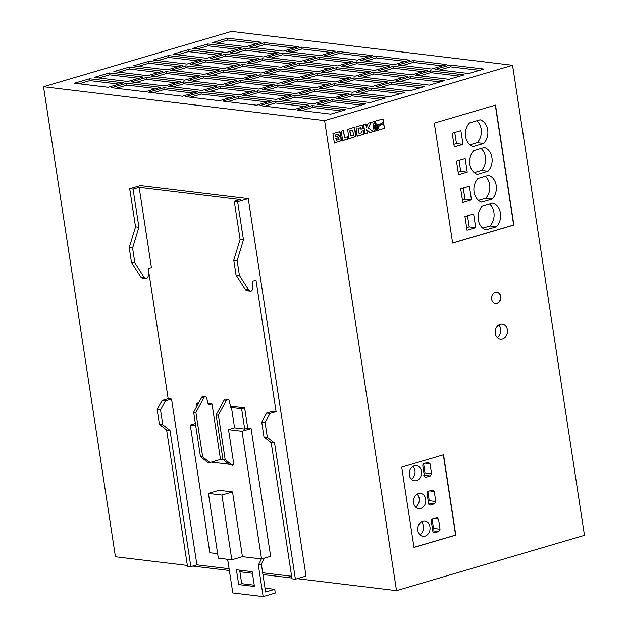 <?xml version="1.0" encoding="UTF-8"?>
<svg xmlns="http://www.w3.org/2000/svg" width="628" height="628" viewBox="0 0 628 628"><rect width="100%" height="100%" fill="white"/><g stroke="black" fill="none" stroke-linecap="round" stroke-linejoin="round"><path stroke-width="0.94" d="M491.944 157.707A13.934 11.21 96.9 0 0 484.392 147.549L473.748 150.689A13.934 11.21 96.9 0 0 469.815 164.222A13.934 11.21 96.9 0 0 477.366 174.372L488.011 171.24A13.934 11.21 96.9 0 0 491.944 157.707M474.234 172.59L481.495 170.455A13.934 11.21 96.9 0 0 485.42 156.914A13.934 11.21 96.9 0 0 481.001 148.546M487.697 129.949A13.934 11.21 96.9 0 0 480.137 119.791L469.493 122.931A13.934 11.21 96.9 0 0 465.568 136.464A13.934 11.21 96.9 0 0 473.12 146.614L483.764 143.482A13.934 11.21 96.9 0 0 487.697 129.949M469.987 144.833L477.249 142.697A13.934 11.21 96.9 0 0 481.174 129.156A13.934 11.21 96.9 0 0 476.754 120.788M496.191 185.464A13.934 11.21 96.9 0 0 488.639 175.306L477.994 178.438A13.934 11.21 96.9 0 0 474.062 191.98A13.934 11.21 96.9 0 0 481.613 202.13L492.258 198.998A13.934 11.21 96.9 0 0 496.191 185.464M478.481 200.348L485.742 198.205A13.934 11.21 96.9 0 0 489.667 184.671A13.934 11.21 96.9 0 0 485.248 176.303M500.438 213.222A13.934 11.21 96.9 0 0 492.886 203.064L482.241 206.196A13.934 11.21 96.9 0 0 478.308 219.729A13.934 11.21 96.9 0 0 485.86 229.887L496.505 226.755A13.934 11.21 96.9 0 0 500.438 213.222M482.728 228.105L489.989 225.962A13.934 11.21 96.9 0 0 493.914 212.429A13.934 11.21 96.9 0 0 489.495 204.061M409.338 475.004A7.63 6.147 96.9 0 0 414.488 480.797A7.63 6.147 96.9 0 0 421.466 471.432A7.63 6.147 96.9 0 0 416.317 465.638A7.63 6.147 96.9 0 0 409.338 475.004M411.371 479.227A7.63 6.147 96.9 0 0 414.943 470.647A7.63 6.147 96.9 0 0 412.91 466.416M413.585 502.761A7.63 6.147 96.9 0 0 418.735 508.554A7.63 6.147 96.9 0 0 425.713 499.189A7.63 6.147 96.9 0 0 420.564 493.396A7.63 6.147 96.9 0 0 413.585 502.761M415.618 506.984A7.63 6.147 96.9 0 0 419.19 498.404A7.63 6.147 96.9 0 0 417.157 494.173M417.832 530.519A7.63 6.147 96.9 0 0 422.982 536.312A7.63 6.147 96.9 0 0 429.96 526.947A7.63 6.147 96.9 0 0 424.811 521.154A7.63 6.147 96.9 0 0 417.832 530.519M419.865 534.742A7.63 6.147 96.9 0 0 423.437 526.162A7.63 6.147 96.9 0 0 421.404 521.931M491.645 299.25A5.723 4.608 96.9 0 0 495.508 303.591A5.723 4.608 96.9 0 0 500.744 296.573A5.723 4.608 96.9 0 0 496.881 292.224A5.723 4.608 96.9 0 0 491.645 299.25M495.398 303.575A5.723 4.608 96.9 0 0 500.516 296.542A5.723 4.608 96.9 0 0 496.764 292.216M495.288 333.374A7.63 6.147 96.9 0 0 500.438 339.167A7.63 6.147 96.9 0 0 507.408 329.802A7.63 6.147 96.9 0 0 502.259 324.009A7.63 6.147 96.9 0 0 495.288 333.374M497.211 337.495A7.63 6.147 96.9 0 0 500.665 328.994A7.63 6.147 96.9 0 0 498.734 324.864M375.191 127.319A1.829 1.476 96.9 0 0 378.095 126.463A1.829 1.476 96.9 0 0 375.191 127.319M376.313 128.685A1.829 1.476 96.9 0 0 376.753 125.066M297.256 578.678L396.527 590.642L324.598 120.615L43.52 86.735L115.442 556.761L187.348 565.428M192.694 566.071L229.361 570.491M239.896 571.763L252.409 573.27M262.951 574.542L291.91 578.035M143.09 278.275A3.815 3.069 -83.1 0 1 142.744 278.259A3.815 3.069 -83.1 0 1 140.743 276.924L131.48 262.449L129.219 247.644L135.538 226.834L129.706 188.714L140.311 185.59L248.248 198.597L306.009 576.096L295.403 579.22L274.562 443.023L267.363 437.41L265.102 422.605L270.032 413.42L276.092 411.63L272.717 411.23L266.657 413.012L270.032 413.42M43.52 86.735L231.473 31.4L512.558 65.288L584.48 535.307L396.527 590.642M413.985 547.404L455.818 535.087L443.533 454.782L401.692 467.099L413.985 547.404M495.523 105.112L434.286 123.135L452.631 243.052L513.869 225.02L495.523 105.112M340.635 134.549L340.25 132.28L339.599 131.731L332.926 133.638L334.371 143.082L341.459 140.539L341.043 137.194L339.717 136.472L340.659 135.059L339.512 131.739M341.216 131.197L342.66 140.641L348.163 139.024L347.81 136.731L344.599 137.681L343.5 130.522L341.216 131.197M354.867 128.402L353.776 127.5L347.676 129.501L348.838 138.364L349.663 138.584L355.778 136.559L354.867 128.402L354.019 127.468M363.243 128.536L362.764 125.655L362.089 125.105L356.029 127.044L357.034 135.609L358.015 136.119L363.91 133.929L363.573 130.648L361.273 131.323L361.5 132.822L359.075 133.536L358.29 128.442L360.723 127.727L360.951 129.211L363.243 128.536L362.011 125.113M366.807 129.784L369.963 132.602L373.205 131.652L368.495 127.971L371.313 122.334L368.298 123.221L366.446 127.429L365.912 123.928L363.62 124.603L365.064 134.047L367.356 133.371L366.579 129.753L367.356 133.371M374.382 126.063L375.324 124.517L374.272 121.471L372.718 121.926L374.162 131.37L384.462 128.34L383.716 123.418L378.99 126.142L378.802 128.018L377.805 129.392L375.568 129.588L374.296 127.586L374.162 126.032L375.097 124.493L374.076 121.526M374.155 131.276L384.462 128.34L383.512 123.535M378.064 124.43L378.637 125.129L383.543 122.303L383.017 118.888L375.183 121.196L376.164 124.03L378.064 124.43M324.598 120.615L512.558 65.288M394.517 64.582L409.676 60.115L375.944 56.049L360.786 60.516L394.517 64.582M239.19 94.914L254.34 90.448L220.616 86.381L205.458 90.848L239.19 94.914M258.893 89.113L274.051 84.647L240.32 80.58L225.162 85.047L258.893 89.113M278.596 83.312L293.755 78.845L260.023 74.779L244.865 79.246L278.596 83.312M374.814 70.383L389.972 65.916L356.241 61.85L341.083 66.317L374.814 70.383M355.11 76.184L370.269 71.718L336.537 67.651L321.379 72.118L355.11 76.184M335.399 81.985L350.557 77.519L316.834 73.452L301.675 77.919L335.399 81.985M315.696 87.779L330.854 83.32L297.123 79.254L281.972 83.72L315.696 87.779M298.3 77.511L313.458 73.044L279.727 68.978L264.569 73.445L298.3 77.511M318.004 71.71L333.162 67.243L299.43 63.177L284.28 67.643L318.004 71.71M337.707 65.909L352.865 61.442L319.142 57.376L303.983 61.842L337.707 65.909M357.418 60.107L372.577 55.641L338.845 51.575L323.687 56.041L357.418 60.107M202.083 90.44L217.241 85.973L183.509 81.907L168.351 86.374L202.083 90.44M221.786 84.639L236.944 80.172L203.213 76.106L188.062 80.572L221.786 84.639M241.49 78.838L256.648 74.371L222.924 70.305L207.766 74.771L241.49 78.838M261.201 73.036L276.359 68.57L242.628 64.503L227.469 68.97L261.201 73.036M429.317 85.125L444.467 80.667L410.743 76.6L395.585 81.059L429.317 85.125M449.02 79.324L464.178 74.865L430.447 70.799L415.289 75.258L449.02 79.324M468.724 73.523L483.882 69.064L450.15 64.998L434.992 69.457L468.724 73.523M313.388 103.856L328.546 99.397L294.822 95.33L279.664 99.789L313.388 103.856M409.605 90.927L424.764 86.468L391.032 82.401L375.882 86.86L409.605 90.927M389.902 96.728L405.06 92.269L371.329 88.203L356.17 92.661L389.902 96.728M370.198 102.529L385.356 98.07L351.625 94.004L336.467 98.463L370.198 102.529M350.495 108.33L365.653 103.871L331.922 99.805L316.763 104.264L350.495 108.33M295.992 93.58L311.15 89.121L277.419 85.055L262.261 89.514L295.992 93.58M276.289 99.381L291.447 94.922L257.716 90.856L242.557 95.315L276.289 99.381M431.617 69.049L446.775 64.59L413.051 60.523L397.893 64.982L431.617 69.049M411.913 74.85L427.071 70.391L393.34 66.325L378.189 70.783L411.913 74.85M392.21 80.651L407.368 76.192L373.636 72.126L358.478 76.585L392.21 80.651M372.506 86.452L387.664 81.993L353.933 77.927L338.775 82.386L372.506 86.452M352.803 92.253L367.961 87.794L334.229 83.728L319.071 88.187L352.803 92.253M333.099 98.054L348.25 93.596L314.526 89.529L299.368 93.988L333.099 98.054M219.478 100.716L234.636 96.249L200.913 92.183L185.755 96.649L219.478 100.716M256.585 105.182L271.743 100.723L238.012 96.657L222.854 101.116L256.585 105.182M293.684 109.657L308.843 105.198L275.111 101.132L259.953 105.59L293.684 109.657M246.105 46.684L261.264 42.225L227.54 38.159L212.382 42.618L246.105 46.684M182.379 96.241L197.537 91.774L163.806 87.708L148.648 92.175L182.379 96.241M145.28 91.767L160.43 87.308L126.707 83.241L111.549 87.7L145.28 91.767M108.173 87.292L123.331 82.833L89.6 78.767L74.442 83.226L108.173 87.292M243.797 62.761L258.956 58.302L225.232 54.236L210.074 58.694L243.797 62.761M224.094 68.562L239.252 64.103L205.521 60.037L190.37 64.496L224.094 68.562M204.39 74.363L219.549 69.904L185.817 65.838L170.659 70.297L204.39 74.363M184.687 80.164L199.845 75.705L166.114 71.639L150.956 76.098L184.687 80.164M280.904 67.235L296.063 62.769L262.331 58.702L247.173 63.169L280.904 67.235M300.608 61.434L315.766 56.967L282.035 52.901L266.876 57.368L300.608 61.434M320.311 55.633L335.47 51.174L301.738 47.108L286.588 51.567L320.311 55.633M164.983 85.965L180.142 81.507L146.41 77.44L131.252 81.899L164.983 85.965M226.402 52.485L241.56 48.026L207.829 43.96L192.678 48.419L226.402 52.485M206.698 58.286L221.857 53.827L188.125 49.761L172.967 54.22L206.698 58.286M186.995 64.087L202.153 59.629L168.422 55.562L153.263 60.021L186.995 64.087M167.291 69.889L182.45 65.43L148.718 61.363L133.56 65.822L167.291 69.889M147.58 75.69L162.738 71.231L129.015 67.165L113.856 71.623L147.58 75.69M127.877 81.491L143.035 77.032L109.303 72.966L94.153 77.425L127.877 81.491M283.212 51.158L298.371 46.7L264.639 42.633L249.481 47.092L283.212 51.158M263.509 56.96L278.667 52.501L244.936 48.435L229.777 52.893L263.509 56.96M330.791 114.131L345.942 109.672L312.218 105.606L297.06 110.065L330.791 114.131M376.141 123.959L377.059 123.959M378.558 125.011L383.316 122.272L382.805 118.951M376.156 129.808L374.414 128.599L374.162 126.032M377.208 125.828L375.811 126.244L376.078 127.947L377.475 127.539L377.208 125.828L375.811 126.244M375.591 126.212L376.078 127.947M365.056 133.952L367.129 133.34M366.446 127.429L365.7 123.991M369.884 132.532L372.977 131.621L368.267 127.947L371.03 122.421M360.935 129.125L363.023 128.505M359.075 133.536L358.07 128.418L360.723 127.727M357.552 136.127L363.29 134.423L363.753 133.536L363.361 130.71M349.192 138.584L355.542 136.551L354.647 128.379M352.724 130.082L349.937 130.907L350.714 135.993L353.501 135.177L352.724 130.082L349.937 130.907M349.71 130.875L350.714 135.993M344.599 137.681L343.288 130.585M342.645 140.554L347.936 138.992L347.598 136.794M334.363 142.988L341.083 140.805L340.823 137.171L339.489 136.441L340.415 134.518M335.784 136.684L338.366 135.844L338.202 134.266L335.533 135.051L335.784 136.684L335.533 135.051M335.313 135.028L338.202 134.266M336.066 138.498L336.341 140.319L339.073 139.518L338.712 137.783L335.839 138.474L336.341 140.319M338.319 137.744L335.839 138.474M341.569 110.96L312.501 107.451L301.723 110.63M312.501 107.451L312.218 105.606M274.287 53.788L245.218 50.279L234.44 53.459M245.218 50.279L244.936 48.435M293.99 47.987L264.922 44.478L254.144 47.657M264.922 44.478L264.639 42.633M138.662 78.319L109.594 74.818L98.808 77.99M109.594 74.818L109.303 72.966M158.366 72.518L129.297 69.017L118.511 72.189M129.297 69.017L129.015 67.165M178.069 66.717L149.001 63.216L138.223 66.387M149.001 63.216L148.718 61.363M197.773 60.916L168.704 57.415L157.926 60.586M168.704 57.415L168.422 55.562M217.476 55.115L188.408 51.614L177.63 54.785M188.408 51.614L188.125 49.761M237.188 49.314L208.111 45.813L197.333 48.984M208.111 45.813L207.829 43.96M175.762 82.794L146.693 79.285L135.915 82.464M146.693 79.285L146.41 77.44M331.097 52.462L302.029 48.953L291.243 52.132M302.029 48.953L301.738 47.108M311.386 58.263L282.317 54.754L271.539 57.933M282.317 54.754L282.035 52.901M291.682 64.064L262.614 60.555L251.836 63.734M262.614 60.555L262.331 58.702M195.465 76.993L166.396 73.484L155.618 76.663M166.396 73.484L166.114 71.639M215.169 71.192L186.1 67.683L175.322 70.862M186.1 67.683L185.817 65.838M234.88 65.391L205.811 61.882L195.025 65.061M205.811 61.882L205.521 60.037M254.583 59.589L225.515 56.08L214.729 59.26M225.515 56.08L225.232 54.236M118.951 84.121L89.883 80.62L79.104 83.791M89.883 80.62L89.6 78.767M156.058 88.595L126.989 85.086L116.204 88.265M126.989 85.086L126.707 83.241M193.157 93.07L164.089 89.561L153.311 92.732M164.089 89.561L163.806 87.708M256.891 43.513L227.823 40.011L217.037 43.183M227.823 40.011L227.54 38.159M304.462 106.485L275.394 102.984L264.616 106.156M275.394 102.984L275.111 101.132M267.363 102.011L238.295 98.51L227.517 101.681M238.295 98.51L238.012 96.657M230.264 97.536L201.196 94.035L190.41 97.207M201.196 94.035L200.913 92.183M343.877 94.883L314.809 91.382L304.023 94.553M314.809 91.382L314.526 89.529M363.581 89.082L334.512 85.581L323.734 88.752M334.512 85.581L334.229 83.728M383.284 83.281L354.216 79.78L343.438 82.951M354.216 79.78L353.933 77.927M402.988 77.48L373.919 73.978L363.141 77.15M373.919 73.978L373.636 72.126M422.699 71.678L393.63 68.177L382.844 71.349M393.63 68.177L393.34 66.325M442.402 65.877L413.334 62.376L402.548 65.547M413.334 62.376L413.051 60.523M287.067 96.21L257.998 92.709L247.22 95.88M257.998 92.709L257.716 90.856M306.77 90.408L277.702 86.907L266.924 90.079M277.702 86.907L277.419 85.055M361.273 105.159L332.204 101.65L321.426 104.829M332.204 101.65L331.922 99.805M380.976 99.357L351.908 95.849L341.13 99.028M351.908 95.849L351.625 94.004M400.68 93.556L371.611 90.047L360.833 93.227M371.611 90.047L371.329 88.203M420.391 87.755L391.322 84.246L380.537 87.425M391.322 84.246L391.032 82.401M324.174 100.684L295.105 97.183L284.319 100.354M295.105 97.183L294.822 95.33M479.502 70.352L450.433 66.843L439.655 70.022M450.433 66.843L450.15 64.998M459.798 76.153L430.73 72.644L419.951 75.823M430.73 72.644L430.447 70.799M440.095 81.954L411.026 78.445L400.24 81.624M411.026 78.445L410.743 76.6M271.979 69.865L242.91 66.356L232.132 69.527M242.91 66.356L242.628 64.503M252.275 75.666L223.207 72.157L212.421 75.329M223.207 72.157L222.924 70.305M232.572 81.467L203.503 77.958L192.718 81.13M203.503 77.958L203.213 76.106M212.861 87.268L183.792 83.76L173.014 86.931M183.792 83.76L183.509 81.907M368.196 56.928L339.128 53.427L328.35 56.598M339.128 53.427L338.845 51.575M348.493 62.729L319.424 59.228L308.638 62.4M319.424 59.228L319.142 57.376M328.789 68.531L299.721 65.029L288.935 68.201M299.721 65.029L299.43 63.177M309.078 74.332L280.01 70.831L269.231 74.002M280.01 70.831L279.727 68.978M326.481 84.607L297.413 81.106L286.627 84.278M297.413 81.106L297.123 79.254M346.185 78.806L317.116 75.305L306.331 78.476M317.116 75.305L316.834 73.452M365.889 73.005L336.82 69.504L326.042 72.675M336.82 69.504L336.537 67.651M385.592 67.204L356.523 63.703L345.745 66.874M356.523 63.703L356.241 61.85M289.375 80.133L260.306 76.632L249.528 79.803M260.306 76.632L260.023 74.779M269.671 85.934L240.603 82.433L229.824 85.604M240.603 82.433L240.32 80.58M249.968 91.735L220.899 88.234L210.113 91.405M220.899 88.234L220.616 86.381M405.296 61.403L376.227 57.902L365.449 61.073M376.227 57.902L375.944 56.049M452.623 242.958L513.649 224.997L495.311 105.174M460.881 130.687L452.191 133.246L454.287 146.936L462.977 144.377L460.881 130.687M465.128 158.444L456.438 161.004L458.534 174.694L467.224 172.135L465.128 158.444M469.375 186.202L460.685 188.761L462.781 202.451L471.471 199.892L469.375 186.202M473.622 213.96L464.94 216.511L467.028 230.209L475.718 227.65L473.622 213.96M413.97 547.318L455.598 535.064L443.321 454.845M434.647 532.725L438.776 531.508L440.032 529.2L438.501 519.207L436.68 517.81L432.551 519.026A1.908 1.539 96.9 0 0 431.318 521.326L432.849 531.319A1.908 1.539 96.9 0 0 434.647 532.725L433.65 532.599M437.206 517.77L436.68 517.81M430.4 504.967L434.529 503.75L435.785 501.442L434.254 491.449L432.433 490.052L428.304 491.269A1.908 1.539 96.9 0 0 427.071 493.569L428.594 503.562A1.908 1.539 96.9 0 0 430.4 504.967L429.395 504.841M432.959 490.013L432.433 490.052M426.153 477.209L430.282 475.993L431.538 473.685L430.007 463.7L428.186 462.294L424.057 463.511A1.908 1.539 96.9 0 0 422.825 465.811L424.347 475.804A1.908 1.539 96.9 0 0 426.153 477.209L425.148 477.092M428.712 462.255L428.186 462.294M423.759 475.208L425.015 472.9L423.61 463.731M432.252 530.723L433.508 528.415L432.111 519.246M428.006 502.965L429.262 500.657L427.856 491.489M453.895 144.346L456.454 143.592L454.758 132.484M456.454 143.592L462.977 144.377M458.142 172.103L460.701 171.35L459.005 160.242M460.701 171.35L467.224 172.135M462.389 199.861L464.948 199.107L463.252 188M464.948 199.107L471.471 199.892M466.635 227.619L469.195 226.865L467.499 215.757M469.195 226.865L475.718 227.65M489.989 225.962L496.505 226.755M485.742 198.205L492.258 198.998M477.249 142.697L483.764 143.482M481.495 170.455L488.011 171.24M266.657 413.012L261.727 422.197L263.995 437.002L271.186 442.622L292.028 578.82L295.403 579.22M291.635 576.253L262.677 572.76L261.374 564.25L264.372 558.127M229.094 568.709L196.902 564.831L171.53 399.031L168.163 398.623L148.389 269.412M168.163 398.623L162.095 400.405L157.165 409.597L159.434 424.395L166.624 430.015L187.466 566.213L190.841 566.621L196.902 564.831M276.092 411.63L255.989 280.245L252.958 281.14L252.888 287.718A3.815 3.069 -83.1 0 1 251.019 291.29A3.815 3.069 -83.1 0 1 250.674 291.266A3.815 3.069 -83.1 0 1 248.672 289.932L239.417 275.457L237.149 260.651L243.468 239.841L237.635 201.721L248.248 198.597M129.706 188.714L133.073 189.114L139.141 187.332L240.328 199.531L234.26 201.313L237.635 201.721M212.005 403.906L220.499 459.421L209.893 462.546L202.695 456.933L195.897 412.518L203.919 397.571A1.908 1.539 96.9 0 1 206.675 397.932L208.37 404.981L212.005 403.906L207.994 403.427M242.432 556.659L231.818 559.784L218.332 558.159L208.418 493.388L219.031 490.264L232.517 491.889L242.432 556.659L261.546 558.959L242.008 431.279L228.514 429.654L233.891 464.814L230.131 464.987L222.932 459.366L225.185 459.641L218.387 415.226L226.41 400.279A1.908 1.539 -83.1 0 1 229.157 400.648L230.853 407.69L231.465 407.509L234.574 427.864L244.692 429.089L247.73 428.194L244.614 407.839L232.242 406.347L230.649 406.818M227.909 399.377L225.656 399.11A1.908 1.539 -83.1 0 0 224.157 400.012L216.134 414.959L222.932 459.366M205.419 396.668L203.174 396.401A1.908 1.539 96.9 0 0 201.674 397.296L193.652 412.243L200.45 456.658L207.64 462.279L209.893 462.546M232.376 465.254L225.185 459.641M228.514 429.654L234.574 427.864M242.008 431.279L251.098 428.602L247.73 428.194M195.708 425.698L190.284 425.046L195.379 423.547M190.284 425.046L209.823 552.726L217.641 553.668M261.546 558.959L270.637 556.282L251.098 428.602M193.652 412.243L195.897 412.518M200.45 456.658L202.695 456.933M239.653 570.153L241.725 583.679L254.238 585.186M265.032 588.161L274.719 589.331L265.62 592.008L262.677 572.76M244.692 429.089L241.584 408.734L231.465 407.509M198.338 403.521L196.611 403.309L197.019 405.978M131.48 262.449L134.855 262.849L144.11 277.325A3.815 3.069 96.9 0 0 146.112 278.667A3.815 3.069 96.9 0 0 146.457 278.683A3.815 3.069 96.9 0 0 148.326 275.119L148.396 268.533L151.427 267.646L139.141 187.332M220.499 459.421L223.458 459.782M133.073 189.114L138.906 227.234L132.587 248.052L134.855 262.849M129.219 247.644L132.587 248.052M162.095 400.405L165.47 400.813L171.53 399.031M165.47 400.813L160.54 409.998L162.801 424.803L170 430.423L190.841 566.621M247.652 290.882A3.815 3.069 -83.1 0 1 247.306 290.866A3.815 3.069 -83.1 0 1 245.305 289.524L236.042 275.048L233.773 260.251L240.1 239.433L234.26 201.313M233.773 260.251L237.149 260.651M239.417 275.457L236.042 275.048M240.1 239.433L243.468 239.841M271.186 442.622L274.562 443.023M263.995 437.002L267.363 437.41M261.727 422.197L265.102 422.605M157.165 409.597L160.54 409.998M159.434 424.395L162.801 424.803M166.624 430.015L170 430.423M135.538 226.834L138.906 227.234M208.418 493.388L221.912 495.013L231.818 559.784M226.308 559.116L227.988 561.479L232.8 592.942L263.156 596.6L258.344 565.145L261.381 558.944M238.695 584.566L254.434 586.466L252.166 571.661L236.426 569.769L238.695 584.566L241.725 583.679M263.156 596.6L275.284 593.028L274.719 589.331M258.344 565.145L261.374 564.25M196.611 403.309L198.793 402.666M241.584 408.734L244.614 407.839M216.134 414.959L218.387 415.226M232.517 491.889L221.912 495.013M211.408 462.098L229.173 464.241M424.269 475.27L430.282 475.993M425.015 472.9L431.538 473.685M425.344 463.134L430.007 463.7M432.763 530.786L438.776 531.508M433.508 528.415L440.032 529.2M433.846 518.65L438.501 519.207M428.516 503.028L434.529 503.75M429.262 500.657L435.785 501.442M429.591 490.892L434.254 491.449M245.305 289.524L248.672 289.932M140.743 276.924L144.11 277.325M224.157 400.012L226.41 400.279M201.674 397.296L203.919 397.571M247.306 290.866L250.674 291.266M142.744 278.259L146.112 278.667"/></g></svg>
